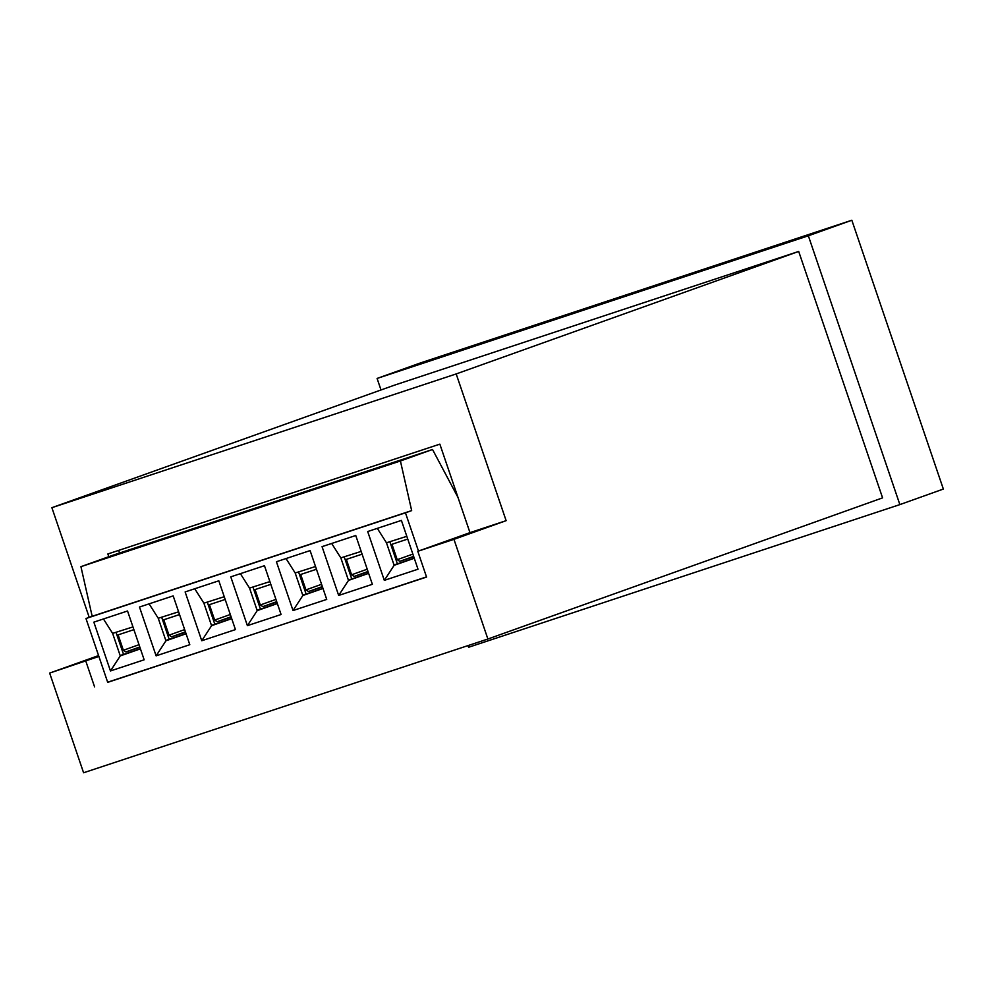 <?xml version="1.0" encoding="UTF-8"?>
<svg xmlns="http://www.w3.org/2000/svg" width="993" height="993" viewBox="0 0 993 993"><rect width="100%" height="100%" fill="white"/><g stroke="black" fill="none" stroke-linecap="round" stroke-linejoin="round"><path stroke-width="1.49" d="M468.038 645.587L468.609 647.262L899.869 504.605L808.352 235.788L377.092 378.445L381.014 389.976M808.352 235.788L851.833 220.235L943.35 489.053L899.869 504.605M851.833 220.235L420.573 362.892L377.092 378.445M107.654 682.203L426.568 577.057L417.792 551.301L453.95 539.336L487.886 639.02L83.586 772.765L49.65 673.08L98.878 656.447M94.583 686.883L85.808 661.115M487.886 639.02L882.578 497.865L798.695 251.44L394.382 385.185L51.884 507.684L89.209 617.348M798.695 251.44L456.184 373.939L51.884 507.684M453.95 539.336L506.132 520.667L456.184 373.939M98.58 655.579L49.65 673.08M108.796 556.701L107.865 553.97L439.849 444.144L469.974 532.633L506.132 520.667M417.792 551.301L469.974 532.633M426.506 576.896L107.703 682.352L85.969 618.515L92.175 616.293L80.93 566.668L113.041 555.174L432.526 449.494L458.009 497.481M118.663 550.395L119.557 553.027M418.475 551.053L405.454 512.822L411.661 510.601L400.415 460.975L432.526 449.494M127.538 610.993L93.851 622.139L110.459 670.945L144.159 659.799L127.538 610.993M405.454 512.822L85.969 618.515M173.179 595.887L139.492 607.033L156.112 655.852L189.8 644.705L173.179 595.887M218.82 580.793L185.132 591.94L201.753 640.746L235.44 629.599L218.82 580.793M264.461 565.7L230.773 576.846L247.394 625.652L281.081 614.506L264.461 565.7M310.101 550.594L276.414 561.74L293.034 610.546L326.722 599.412L310.101 550.594M355.755 535.5L322.055 546.646L338.675 595.452L372.363 584.306L355.755 535.5M401.395 520.406L367.695 531.54L384.316 580.359L418.003 569.212L401.395 520.406M103.458 618.962L112.619 633.373L120.277 655.901L140.435 648.851M140.41 648.777L120.451 655.454M112.619 633.373L132.963 626.906M116.069 632.491L123.517 654.362M110.459 670.945L120.277 655.901M133.894 629.649L118.13 634.875L123.368 650.278L139.008 644.693M139.901 647.299L125.937 651.929L123.368 650.278M125.937 651.929L139.79 646.964M149.099 603.856L158.259 618.279L165.93 640.795L186.076 633.757M186.051 633.683L166.092 640.361M158.259 618.279L178.603 611.8M161.71 617.398L169.158 639.269M156.112 655.852L165.93 640.795M179.534 614.555L163.771 619.769L169.009 635.185L184.648 629.587M185.542 632.206L171.578 636.823L169.009 635.185M171.578 636.823L185.43 631.871M194.74 588.762L203.9 603.173L211.571 625.702L231.717 618.651M231.692 618.577L211.745 625.267M203.9 603.173L224.244 596.706M207.351 602.292L214.798 624.163M201.753 640.746L211.571 625.702M225.175 599.462L209.411 604.675L214.662 620.079L230.302 614.493M231.183 617.112L217.219 621.73L214.662 620.079M217.219 621.73L231.071 616.777M240.38 573.656L249.541 588.079L257.212 610.608L277.357 603.558M277.332 603.483L257.386 610.161M249.541 588.079L269.885 581.613M252.992 587.198L260.439 609.069M247.394 625.652L257.212 610.608M270.816 584.356L255.052 589.581L260.303 604.985L275.942 599.387M276.824 602.006L262.86 606.636L260.303 604.985M262.86 606.636L276.712 601.671M286.021 558.562L295.182 572.986L302.853 595.502L322.998 588.464M322.973 588.39L303.026 595.068M295.182 572.986L315.526 566.506M298.632 572.105L306.08 593.975M293.034 610.546L302.853 595.502M316.457 569.262L300.693 574.475L305.943 589.892L321.583 584.294M322.464 586.913L308.5 591.53L305.943 589.892M308.5 591.53L322.353 586.578M331.674 543.469L340.822 557.88L348.493 580.409L368.639 573.358M368.614 573.284L348.667 579.962M340.822 557.88L361.167 551.413M344.273 556.999L351.721 578.869M338.675 595.452L348.493 580.409M362.097 554.168L346.334 559.382L351.584 574.786L367.224 569.2M368.105 571.819L354.141 576.436L351.584 574.786M354.141 576.436L367.993 571.484M377.315 528.363L386.463 542.786L394.134 565.302L414.28 558.265M414.255 558.19L394.308 564.868M386.463 542.786L406.807 536.319M389.914 541.905L397.361 563.776M384.316 580.359L394.134 565.302M407.738 539.062L391.974 544.276L397.225 559.692L412.865 554.094M413.758 556.713L399.782 561.33L397.225 559.692M399.782 561.33L413.634 556.378M411.661 510.601L92.175 616.293M400.415 460.975L80.93 566.668M106.996 557.954L141.254 546.076L106.996 557.954M152.637 542.861L186.895 530.97L152.637 542.861M198.277 527.755L232.536 515.876L198.277 527.755M243.918 512.661L278.177 500.77L243.918 512.661M289.559 497.555L323.817 485.676L289.559 497.555M335.2 482.461L369.458 470.583L335.2 482.461M380.84 467.368L415.099 455.477L380.84 467.368"/></g></svg>
